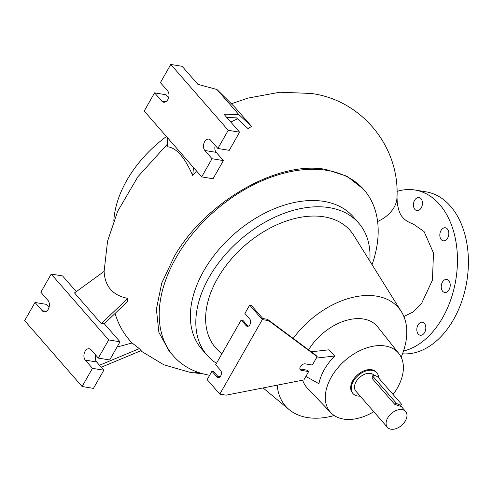 <?xml version="1.0" encoding="UTF-8"?>
<svg xmlns="http://www.w3.org/2000/svg" width="493" height="493" viewBox="0 0 493 493"><rect width="100%" height="100%" fill="white"/><g stroke="black" fill="none" stroke-linecap="round" stroke-linejoin="round"><path stroke-width="0.74" d="M403.884 316.549L413.103 311.989L421.379 303.885L432.441 280.116L433.489 253.026L424.072 231.556L413.405 224.142C408.309 222.238 404.802 220.038 402.886 217.542C400.131 214.96 398.239 209.901 397.216 202.346L397.007 196.91A47.408 31.133 -179.2 0 1 377.613 221.567M424.627 332.51A6.606 4.431 99.4 0 1 420.246 335.24A6.606 4.431 99.4 0 1 418.021 324.936A6.606 4.431 99.4 0 1 422.396 322.2A6.606 4.431 99.4 0 1 424.627 332.51M421.244 207.849A6.606 4.431 99.4 0 1 416.868 210.579A6.606 4.431 99.4 0 1 414.638 200.275A6.606 4.431 99.4 0 1 419.019 197.539A6.606 4.431 99.4 0 1 421.244 207.849M447.632 238.088A6.606 4.431 99.4 0 1 443.25 240.824A6.606 4.431 99.4 0 1 441.019 230.514A6.606 4.431 99.4 0 1 445.401 227.784A6.606 4.431 99.4 0 1 447.632 238.088M449.031 289.724A6.606 4.431 99.4 0 1 444.649 292.46A6.606 4.431 99.4 0 1 442.424 282.15A6.606 4.431 99.4 0 1 446.8 279.42A6.606 4.431 99.4 0 1 449.031 289.724M363.323 189.035L346.998 176.248L325.91 169.456C277.288 160.17 205.452 202.42 174.59 255.879L161.759 283.013L156.386 309.117L158.888 332.344L169.191 351.127L173.431 355.989A126.424 82.103 -41.1 0 1 176.112 257.623A126.424 82.103 -41.1 0 1 363.963 189.774A126.424 82.103 -41.1 0 1 372.055 264.698M127.705 298.382L127.373 301.661L104.3 323.765L101.311 323.673L127.705 298.382C112.687 295.381 104.824 286.365 104.115 271.347L104.115 271.433M167.663 143.833L137.904 176.747L117.648 211.343L107.554 241.176L104.115 271.384L74.505 292.941L101.311 323.673M115.085 313.437A161.722 105.034 138.9 0 0 132.087 342.986L139.34 348.631L141.171 350.609L101.244 367.254M251.584 126.405L234.933 107.314L216.975 89.51L238.858 114.604L251.584 126.405L248.047 128.624L236.424 117.845L226.842 117.55M230.798 122.091A161.722 105.034 -41.1 0 1 237.478 118.819M167.595 137.83L167.7 146.828C176.402 147.795 184.727 157.335 192.677 175.459L196.072 171.841L196.208 170.633M372.905 375.567L371.993 377.163L372.344 378.667L394.751 404.352L400.39 406.263L401.302 404.673A3.445 1.239 29.7 0 0 400.827 403.379L378.427 377.693A3.445 1.239 29.7 0 0 374.175 375.302A3.445 1.239 29.7 0 0 372.905 375.567A3.445 1.239 29.7 0 0 373.374 376.862L395.78 402.547A3.445 1.239 29.7 0 0 398.911 404.617A3.445 1.239 29.7 0 0 401.302 404.673M387.689 417.953A12.066 7.839 -41.1 0 1 405.616 411.476A12.066 7.839 -41.1 0 1 405.363 420.868A12.066 7.839 -41.1 0 1 387.43 427.345A12.066 7.839 -41.1 0 1 387.689 417.953M374.045 375.284L374.021 375.259A12.066 7.839 138.9 0 0 356.088 381.736A12.066 7.839 138.9 0 0 355.835 391.122L387.43 427.345M113.834 220.556A97.688 63.443 -41.1 0 1 126.775 180.42A97.688 63.443 -41.1 0 1 166.449 136.518M216.476 363.31A100.566 65.31 -41.1 0 1 207.134 355.287L201.68 349.032A100.566 65.31 -41.1 0 1 203.812 270.786A100.566 65.31 -41.1 0 1 353.241 216.815L358.694 223.07A100.566 65.31 -41.1 0 1 369.812 261.105M373.805 411.723A45.085 29.284 -41.1 0 1 330.963 412.814A45.085 29.284 -41.1 0 1 331.333 377.09A45.085 29.284 -41.1 0 1 398.886 353.561A45.085 29.284 -41.1 0 1 397.37 387.973A45.085 29.284 -41.1 0 1 393.069 394.48M308.587 349.845A46.65 30.295 -41.1 0 1 377.681 326.871L398.886 353.561M305.857 376.436L318.928 383.696A45.547 29.58 -41.1 0 1 324.388 369.46A45.547 29.58 -41.1 0 1 334.71 356.026L328.856 349.814L311.231 351.805M293.206 338.42A74.874 48.628 -41.1 0 1 401.388 311.699A74.874 48.628 -41.1 0 1 401.148 357.16M221.955 353.697L219.989 352.064A89.239 57.952 -41.1 0 1 217.561 278.409A89.239 57.952 -41.1 0 1 288.775 220.223A89.239 57.952 -41.1 0 1 353.752 235.371L401.388 311.699M207.134 355.287A100.566 65.31 -41.1 0 1 209.266 277.048A100.566 65.31 -41.1 0 1 358.694 223.07M353.019 393.58L352.446 392.921A15.801 10.261 -41.1 0 1 354.911 377.564A15.801 10.261 -41.1 0 1 371.66 369.719A15.801 10.261 -41.1 0 1 376.264 372.141L376.837 372.8A15.801 10.261 138.9 0 0 372.233 370.379A15.801 10.261 138.9 0 0 355.484 378.217A15.801 10.261 138.9 0 0 353.019 393.58A15.801 10.261 138.9 0 0 357.622 396.002A15.801 10.261 138.9 0 0 360.192 396.119M378.612 377.909A15.801 10.261 138.9 0 0 376.837 372.8M48.277 309.21A6.323 4.234 -80.6 0 0 48.037 300.465L40.857 292.232L51.223 274.065L108.67 339.923L98.31 358.091L91.125 349.857A6.323 4.234 -80.6 0 0 89.233 348.748A6.323 4.234 -80.6 0 0 84.414 352.754A6.323 4.234 -80.6 0 0 85.283 360.106L92.462 368.339L82.103 386.506L24.65 320.647L35.015 302.48L42.195 310.713A6.323 4.234 -80.6 0 0 44.087 311.829A6.323 4.234 -80.6 0 0 48.277 309.21M167.842 99.592A6.323 4.234 -80.6 0 0 167.602 90.848L160.422 82.614L170.788 64.447L228.234 130.306L217.875 148.473L210.69 140.24A6.323 4.234 -80.6 0 0 208.798 139.125A6.323 4.234 -80.6 0 0 203.979 143.136A6.323 4.234 -80.6 0 0 204.848 150.488L212.027 158.721L201.668 176.888L144.215 111.03L154.58 92.863L161.759 101.096A6.323 4.234 -80.6 0 0 163.651 102.205A6.323 4.234 -80.6 0 0 167.842 99.592M248.133 326.255A4.024 2.693 99.4 0 1 247.739 325.885L246.056 325.608L241.169 320.012L215.663 364.734L220.55 370.329A4.024 2.693 99.4 0 1 220.698 375.894A4.024 2.693 99.4 0 1 218.035 377.558A4.024 2.693 99.4 0 1 216.828 376.849L211.947 371.254L213.629 371.531L218.51 377.127A4.024 2.693 -80.6 0 0 218.91 377.496M246.056 325.608A4.024 2.693 -80.6 0 0 247.258 326.317A4.024 2.693 -80.6 0 0 249.926 324.653A4.024 2.693 -80.6 0 0 249.772 319.088L244.892 313.493L249.674 305.105L251.356 305.383L262.849 318.552L267.477 319.316L315.988 355.336L317.141 356.655L312.359 365.042L305.204 363.859A4.024 2.613 138.9 0 0 300.94 365.855A4.024 2.613 138.9 0 0 300.311 369.768A4.024 2.613 138.9 0 0 301.482 370.385L308.636 371.562L303.854 379.949L226.114 395.164L219.804 394.123L262.313 319.593L268.623 320.635L317.141 356.655M396.964 191.42A81.887 54.877 99.4 0 1 414.989 190.027A81.887 54.877 99.4 0 1 442.609 317.745A81.887 54.877 99.4 0 1 403.496 351.028M414.989 190.027L425.934 191.826A81.887 54.877 99.4 0 1 453.554 319.55A81.887 54.877 99.4 0 1 402.504 353.808M247.739 325.885L242.858 320.29L241.169 320.012M262.313 319.593L249.674 305.105M268.623 320.635L267.477 319.316M299.91 368.955A4.024 2.613 138.9 0 0 300.336 369.066L307.49 370.243L308.636 371.562M219.804 394.123L207.165 379.635L211.947 371.254M215.213 145.417A6.323 4.234 -80.6 0 0 216.211 152.362L223.391 160.589L213.031 178.756L201.668 176.888M223.391 160.589L212.027 158.721M238.858 114.604L223.871 114.142L239.598 132.173L229.239 150.34L217.875 148.473M239.598 132.173L228.234 130.306M170.788 64.447L182.145 66.321L197.878 84.352L216.975 89.51M154.58 92.863L165.938 94.736L168.606 97.787M192.677 175.459L193.546 167.577M35.015 302.48L46.373 304.354L49.035 307.404M95.648 355.04A6.323 4.234 -80.6 0 0 96.646 361.979L103.826 370.212L93.467 388.379L82.103 386.506M103.826 370.212L92.462 368.339M104.3 323.765L120.033 341.797L109.674 359.964L98.31 358.091M120.033 341.797L108.67 339.923M76.279 291.64L62.58 275.938L51.223 274.065M117.02 347.078L132.087 342.986M99.494 365.239L139.34 348.631M316.315 358.103L334.71 356.026M334.223 415.544A74.874 48.628 -41.1 0 1 289.144 409.609A74.874 48.628 -41.1 0 1 277.226 385.156M330.963 412.814L307.404 388.182A46.65 30.295 -41.1 0 1 302.708 380.171M220.365 376.399A126.424 82.103 -41.1 0 1 217.74 376.245M209.654 375.265A126.424 82.103 -41.1 0 1 173.431 355.989M190.273 372.455A47.408 31.7 -80.9 0 0 190.557 372.505L190.557 372.505A47.408 31.7 -80.9 0 0 198.229 372.344M373.374 376.862L372.344 378.667M218.51 377.127L216.828 376.849M301.482 370.385L300.336 369.066M216.211 152.362L204.848 150.488M165.808 101.761L161.759 101.096M46.243 311.379L42.195 310.713M96.646 361.979L85.283 360.106M395.78 402.547L394.751 404.352M231.371 103.783L247.88 98.119L279.833 92.222L311.151 93.454C361.363 99.943 399.564 146.31 397.007 196.91M190.557 372.505L163.793 364.777L140.659 350.825M405.616 411.476L400.661 405.794M190.618 372.511L202.9 373.78M363.963 189.774L363.249 188.948M289.144 409.609L263.089 387.929"/></g></svg>
